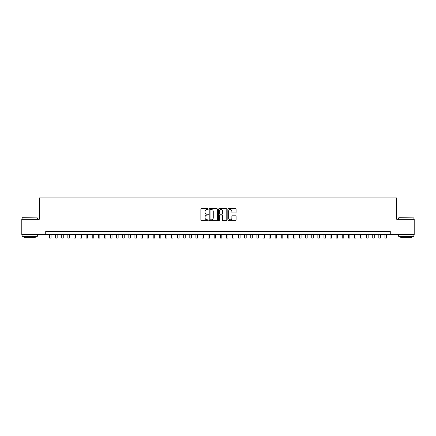 <?xml version="1.0" encoding="UTF-8"?>
<svg xmlns="http://www.w3.org/2000/svg" width="436" height="436" viewBox="0 0 436 436"><rect width="100%" height="100%" fill="white"/><g stroke="black" fill="none" stroke-linecap="round" stroke-linejoin="round"><path stroke-width="0.65" d="M208.245 209.095A0.42 0.42 0 0 0 207.825 208.675L201.465 208.675A0.6 0.6 0 0 0 200.865 209.275L200.865 220.049A0.6 0.6 0 0 0 201.465 220.649L207.825 220.649A0.42 0.42 0 0 0 208.245 220.229A0.42 0.42 0 0 0 207.825 219.809L207.002 219.809A1.913 1.913 0 0 1 205.089 217.891L205.089 216.997A1.913 1.913 0 0 1 207.002 215.079L207.825 215.079A0.42 0.42 0 0 0 208.245 214.659A0.42 0.42 0 0 0 207.825 214.245L207.002 214.245A1.913 1.913 0 0 1 205.089 212.327L205.089 211.427A1.913 1.913 0 0 1 207.002 209.514L207.825 209.514A0.42 0.42 0 0 0 208.245 209.095M235.495 212.893A0.6 0.6 0 0 0 236.089 212.299L236.089 209.275A0.6 0.6 0 0 0 235.495 208.675L228.431 208.675A0.6 0.6 0 0 0 227.832 209.275L227.832 220.049A0.6 0.6 0 0 0 228.431 220.649L235.495 220.649A0.6 0.6 0 0 0 236.089 220.049L236.089 216.398A0.6 0.6 0 0 0 235.495 215.798L232.47 215.798A0.6 0.6 0 0 0 231.87 216.398L231.87 218.207A1.602 1.602 0 0 1 230.268 219.809A1.602 1.602 0 0 1 228.671 218.207L228.671 211.117A1.602 1.602 0 0 1 230.268 209.514A1.602 1.602 0 0 1 231.87 211.117L231.87 212.299A0.6 0.6 0 0 0 232.47 212.893L235.495 212.893M45.736 234.481L21.8 234.481L21.8 219.237L39.333 219.237L39.333 197.89L396.667 197.89L396.667 219.237L414.2 219.237L414.2 234.481L390.264 234.481L390.264 231.429L45.736 231.429L45.736 234.481L390.264 234.481M217.477 209.275A0.6 0.6 0 0 0 216.877 208.675L209.814 208.675A0.6 0.6 0 0 0 209.215 209.275L209.215 220.049A0.6 0.6 0 0 0 209.814 220.649L216.877 220.649A0.6 0.6 0 0 0 217.477 220.049L217.477 209.275M219.123 208.675L226.186 208.675A0.6 0.6 0 0 1 226.785 209.275L226.785 220.049A0.6 0.6 0 0 1 226.186 220.649L223.161 220.649A0.6 0.6 0 0 1 222.562 220.049L222.562 215.678A0.6 0.6 0 0 0 221.968 215.079L219.962 215.079A0.6 0.6 0 0 0 219.363 215.678L219.363 220.229A0.42 0.42 0 0 1 218.943 220.649A0.42 0.42 0 0 1 218.523 220.229L218.523 209.275A0.6 0.6 0 0 1 219.123 208.675M210.474 209.514A0.42 0.42 0 0 0 210.054 209.934L210.054 219.39A0.42 0.42 0 0 0 210.474 219.809L211.34 219.809A1.913 1.913 0 0 0 213.259 217.891L213.259 211.427A1.913 1.913 0 0 0 211.34 209.514L210.474 209.514M222.562 211.144A1.602 1.602 0 0 0 220.965 209.542A1.602 1.602 0 0 0 219.363 211.144L219.363 213.645A0.6 0.6 0 0 0 219.962 214.245L221.968 214.245A0.6 0.6 0 0 0 222.562 213.645L222.562 211.144M49.546 234.481L49.546 238.111L51.072 238.111L51.072 234.481M22.291 217.711L37.349 217.891L22.291 217.711M29.73 236.307L22.105 236.307L22.105 234.786L37.349 234.786L37.349 236.307L29.73 236.307M35.218 236.307L35.218 237.713L24.242 237.713L24.242 236.307M398.831 217.711L413.895 217.891L398.831 217.711M406.27 236.307L398.651 236.307L398.651 234.786L413.895 234.786L413.895 236.307L406.27 236.307M411.758 236.307L411.758 237.713L400.782 237.713L400.782 236.307M55.645 234.481L55.645 238.111L57.171 238.111L57.171 234.481M61.743 234.481L61.743 238.111L63.264 238.111L63.264 234.481M67.842 234.481L67.842 238.111L69.362 238.111L69.362 234.481M73.935 234.481L73.935 238.111L75.461 238.111L75.461 234.481M80.033 234.481L80.033 238.111L81.559 238.111L81.559 234.481M86.132 234.481L86.132 238.111L87.658 238.111L87.658 234.481M92.23 234.481L92.23 238.111L93.756 238.111L93.756 234.481M98.329 234.481L98.329 238.111L99.855 238.111L99.855 234.481M104.427 234.481L104.427 238.111L105.953 238.111L105.953 234.481M110.526 234.481L110.526 238.111L112.047 238.111L112.047 234.481M116.625 234.481L116.625 238.111L118.145 238.111L118.145 234.481M122.718 234.481L122.718 238.111L124.244 238.111L124.244 234.481M128.816 234.481L128.816 238.111L130.342 238.111L130.342 234.481M134.915 234.481L134.915 238.111L136.441 238.111L136.441 234.481M141.013 234.481L141.013 238.111L142.539 238.111L142.539 234.481M147.112 234.481L147.112 238.111L148.638 238.111L148.638 234.481M153.21 234.481L153.21 238.111L154.736 238.111L154.736 234.481M159.309 234.481L159.309 238.111L160.83 238.111L160.83 234.481M165.407 234.481L165.407 238.111L166.928 238.111L166.928 234.481M171.506 234.481L171.506 238.111L173.027 238.111L173.027 234.481M177.599 234.481L177.599 238.111L179.125 238.111L179.125 234.481M183.698 234.481L183.698 238.111L185.224 238.111L185.224 234.481M189.796 234.481L189.796 238.111L191.322 238.111L191.322 234.481M195.895 234.481L195.895 238.111L197.421 238.111L197.421 234.481M201.993 234.481L201.993 238.111L203.519 238.111L203.519 234.481M208.092 234.481L208.092 238.111L209.618 238.111L209.618 234.481M214.19 234.481L214.19 238.111L215.711 238.111L215.711 234.481M220.289 234.481L220.289 238.111L221.81 238.111L221.81 234.481M226.382 234.481L226.382 238.111L227.908 238.111L227.908 234.481M232.481 234.481L232.481 238.111L234.007 238.111L234.007 234.481M238.579 234.481L238.579 238.111L240.105 238.111L240.105 234.481M244.678 234.481L244.678 238.111L246.204 238.111L246.204 234.481M250.776 234.481L250.776 238.111L252.302 238.111L252.302 234.481M256.875 234.481L256.875 238.111L258.401 238.111L258.401 234.481M262.973 234.481L262.973 238.111L264.494 238.111L264.494 234.481M269.072 234.481L269.072 238.111L270.593 238.111L270.593 234.481M275.171 234.481L275.171 238.111L276.691 238.111L276.691 234.481M281.264 234.481L281.264 238.111L282.79 238.111L282.79 234.481M287.362 234.481L287.362 238.111L288.888 238.111L288.888 234.481M293.461 234.481L293.461 238.111L294.987 238.111L294.987 234.481M299.559 234.481L299.559 238.111L301.085 238.111L301.085 234.481M305.658 234.481L305.658 238.111L307.184 238.111L307.184 234.481M311.756 234.481L311.756 238.111L313.282 238.111L313.282 234.481M317.855 234.481L317.855 238.111L319.375 238.111L319.375 234.481M323.953 234.481L323.953 238.111L325.474 238.111L325.474 234.481M330.047 234.481L330.047 238.111L331.573 238.111L331.573 234.481M336.145 234.481L336.145 238.111L337.671 238.111L337.671 234.481M342.244 234.481L342.244 238.111L343.77 238.111L343.77 234.481M348.342 234.481L348.342 238.111L349.868 238.111L349.868 234.481M354.441 234.481L354.441 238.111L355.967 238.111L355.967 234.481M360.539 234.481L360.539 238.111L362.065 238.111L362.065 234.481M366.638 234.481L366.638 238.111L368.158 238.111L368.158 234.481M372.736 234.481L372.736 238.111L374.257 238.111L374.257 234.481M378.83 234.481L378.83 238.111L380.356 238.111L380.356 234.481M384.928 234.481L384.928 238.111L386.454 238.111L386.454 234.481M22.105 219.237L22.105 217.891M25.582 234.786L25.582 234.481M33.872 234.786L33.872 234.481M37.349 219.237L37.349 217.891M398.651 219.237L398.651 217.891M402.128 234.786L402.128 234.481M410.418 234.786L410.418 234.481M413.895 219.237L413.895 217.891"/></g></svg>
